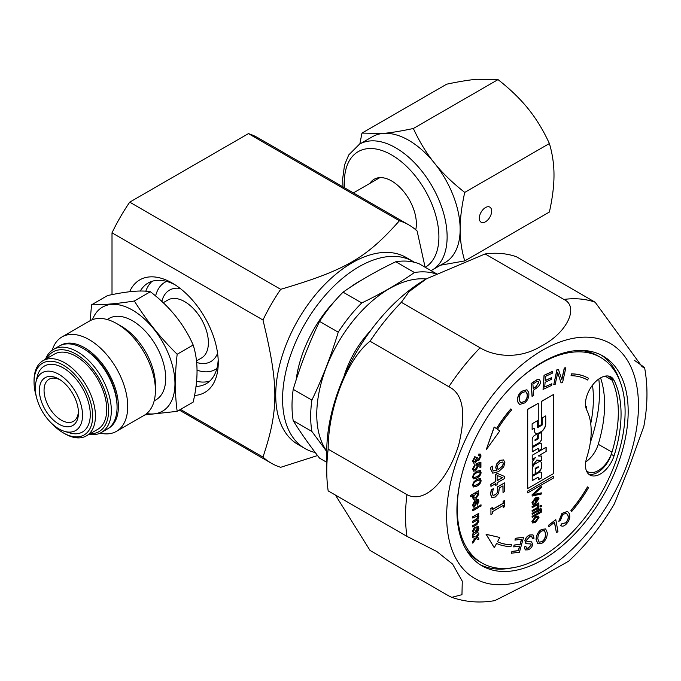 <?xml version="1.0" encoding="UTF-8"?>
<svg xmlns="http://www.w3.org/2000/svg" width="681" height="681" viewBox="0 0 681 681"><rect width="100%" height="100%" fill="white"/><g stroke="black" fill="none" stroke-linecap="round" stroke-linejoin="round"><path stroke-width="1.02" d="M485.485 221.793A8.717 5.031 -60 0 1 481.127 222.227A8.717 5.031 -60 0 1 479.79 215.239A8.717 5.031 -60 0 1 485.485 207.56A8.717 5.031 -60 0 1 489.843 207.126A8.717 5.031 -60 0 1 491.18 214.115A8.717 5.031 -60 0 1 485.485 221.793M369.885 183.385A34.969 20.192 60 0 1 374.15 179.248A34.969 20.192 60 0 1 379.274 177.664A34.969 20.192 60 0 1 406.319 195.03A34.969 20.192 60 0 1 415.75 229.795M431.064 270.646L445.093 262.577A72.663 41.95 -120 0 0 460.143 229.31A72.663 41.95 -120 0 0 434.452 163.099A72.663 41.95 -120 0 0 383.071 133.442C390.979 132.752 401.066 131.101 413.35 128.496C419.453 141.716 426.485 153.251 434.452 163.099C442.352 172.991 452.448 182.763 464.731 192.408C461.633 206.454 460.109 218.746 460.143 229.31C460.109 239.908 461.633 250.446 464.731 260.917L549.397 212.029C552.495 197.992 554.019 185.692 553.993 175.128C554.019 164.53 552.495 153.991 549.397 143.529C543.302 130.309 536.27 118.775 528.303 108.917C520.395 99.026 510.307 89.262 498.024 79.609L476.921 79.26C469.022 79.949 458.926 81.592 446.642 84.197L361.977 133.084L383.071 133.442A72.663 41.95 -120 0 0 372.43 136.728L359.415 144.236L348.723 154.953L344.543 164.93L342.679 178.703L343.011 186.9M359.832 143.997L361.977 133.084M464.731 260.917L440.564 265.19M464.731 192.408L549.397 143.529M413.35 128.496L498.024 79.609M60.328 345.505A47.908 27.657 60 0 1 108.492 373.009A47.908 27.657 60 0 1 108.228 428.477M83.167 348.476L84.538 349.268A46.019 26.568 60 0 1 117.072 405.621L117.072 407.204A47.951 27.683 -120 0 0 83.167 348.476A47.951 27.683 -120 0 0 59.187 346.101L53.433 349.421A47.951 27.683 60 0 1 101.392 377.112A47.951 27.683 60 0 1 101.392 432.486A47.951 27.683 60 0 1 88.913 434.427M61.945 336.959L89.62 320.981A54.497 31.462 60 0 1 116.868 323.679A54.497 31.462 60 0 1 155.404 390.417A54.497 31.462 60 0 1 144.117 415.367L116.442 431.345A54.497 31.462 -120 0 0 116.442 368.421A54.497 31.462 -120 0 0 61.945 336.959A54.497 31.462 -120 0 0 52.25 350.179M155.404 390.417L155.404 385.037A47.908 27.657 -120 0 0 121.533 326.369L116.868 323.679M100.141 433.133A54.497 31.462 -120 0 0 116.442 431.345M92.463 319.653A60.064 34.68 60 0 1 162.521 341.811A60.064 34.68 60 0 1 146.687 413.571M90.181 320.666L91.543 304.816C103.418 304.918 117.694 303.641 134.353 300.993C146.236 320.121 160.512 337.878 177.171 354.248C174.779 374.661 174.779 393.686 177.171 411.341L144.866 414.908M107.181 319.508L108.994 318.461A46.989 27.129 60 0 1 155.983 345.59A46.989 27.129 60 0 1 155.983 399.841L154.161 400.896M177.171 411.341L193.174 402.096C198.324 380.092 198.324 361.066 193.174 345.012L177.171 354.248M193.174 345.012C184.057 324.284 169.782 306.527 150.356 291.749L134.353 300.993M150.356 291.749C141.239 290.046 126.972 291.323 107.547 295.571L91.543 304.816M60.124 379.819A24.32 14.037 -120 0 0 49.092 379.223A24.32 14.037 -120 0 0 44.776 396.444A24.32 14.037 -120 0 0 57.732 417.683A24.32 14.037 -120 0 0 73.412 421.343A24.32 14.037 -120 0 0 78.085 414.065A24.32 14.037 -120 0 0 78.409 411.494M54.088 425.54A33.403 19.281 60 0 1 35.948 382.007A33.403 19.281 60 0 1 60.771 375.512A33.403 19.281 60 0 1 82.461 413.086A33.403 19.281 60 0 1 64.423 431.328A33.403 19.281 60 0 1 54.088 425.54M54.923 421.394A27.615 15.944 60 0 1 39.489 388.093A27.615 15.944 60 0 1 58.915 379.079A27.615 15.944 60 0 1 78.443 412.907A27.615 15.944 60 0 1 54.923 421.394M35.948 382.007L37.2 376.704A38.059 21.971 60 0 1 65.478 369.298A38.059 21.971 60 0 1 90.198 412.116A38.059 21.971 60 0 1 69.649 432.903L64.423 431.328M101.392 432.486L107.147 429.158A47.951 27.683 -120 0 0 117.072 407.204M36.306 396.453A41.464 23.937 60 0 1 34.05 382.135L34.05 380.551A43.405 25.061 60 0 1 43.039 360.683A43.405 25.061 60 0 1 86.444 385.735A43.405 25.061 60 0 1 86.436 435.857A43.405 25.061 60 0 1 64.738 433.703L63.367 432.912A41.464 23.937 60 0 1 57.374 428.741A41.464 23.937 60 0 1 52.096 423.803M43.039 360.683L54.344 354.154A43.405 25.061 60 0 1 97.741 379.215A43.405 25.061 60 0 1 97.741 429.328L86.436 435.857M34.05 382.135A41.464 23.937 60 0 1 63.367 365.203A41.464 23.937 60 0 1 92.693 415.989A41.464 23.937 60 0 1 63.367 432.912M46.691 358.572A46.019 26.568 60 0 1 99.051 378.457A46.019 26.568 60 0 1 90.096 433.746M45.516 359.253A47.951 27.683 60 0 1 53.433 349.421M414.406 262.287A108.015 62.363 120 0 0 412.967 261.41A108.015 62.363 120 0 0 304.952 323.781A108.015 62.363 120 0 0 304.952 448.507A108.015 62.363 120 0 0 315.252 452.524M362.147 279.806A89.901 51.909 120 0 0 349.736 287.654M335.154 300.636A89.901 51.909 120 0 0 327.178 309.744A89.901 51.909 120 0 0 296.133 380.058M317.559 455.546L280.691 467.302A137.571 79.422 -60 0 1 271.268 463.182A137.571 79.422 -60 0 1 262.985 457.079C278.81 409.494 278.81 385.855 262.985 319.993A137.571 79.422 -60 0 1 280.691 289.323C345.633 270.102 366.106 258.278 399.406 220.78A137.571 79.422 -60 0 1 408.83 224.909A137.571 79.422 -60 0 1 417.112 231.012L425.097 267.199M112.007 294.66L112.007 232.834A137.571 79.422 -60 0 1 129.713 202.155L248.429 133.621A137.571 79.422 -60 0 1 257.852 137.741L408.83 224.909M399.406 220.78L248.429 133.621M129.713 202.155L280.691 289.323M262.985 319.993L112.007 232.834M180.465 409.434L262.985 457.079M129.628 291.774A65.001 37.532 60 0 1 172.293 283.1A65.001 37.532 60 0 1 218.252 362.709A65.001 37.532 60 0 1 194.519 395.465M412.967 261.41L406.123 257.461A108.015 62.363 120 0 0 298.099 319.823A108.015 62.363 120 0 0 298.099 444.557L304.952 448.507M195.958 386.425A58.123 33.556 -120 0 0 206.215 383.709A58.123 33.556 -120 0 0 218.184 359.789M174.787 284.624A58.123 33.556 -120 0 0 148.092 283.024A58.123 33.556 -120 0 0 140.303 291.068M586.341 409.119L586.571 406.523M585.737 406.897L586.579 406.514L586.35 409.153M592.479 385.191A112.382 64.882 -60 0 1 590.725 423.701M436.232 273.626L419.283 263.845A109.471 63.205 120 0 0 395.78 261.742C376.55 270.927 358.981 281.074 343.071 292.175A109.471 63.205 120 0 0 330.719 305.939A109.471 63.205 120 0 0 319.568 321.415C309.123 343.096 300.338 365.731 293.213 389.336A109.471 63.205 120 0 0 293.213 420.671C300.338 432.214 309.123 444.71 319.568 458.16L326.761 462.314M426.153 278.989A102.695 59.29 120 0 0 353.073 320.87A102.695 59.29 120 0 0 326.761 451.137M370.387 330.923A69.751 40.273 120 0 0 364.718 337.435A69.751 40.273 120 0 0 343.854 376.874M326.761 451.58L311.881 431.448A109.471 63.205 -60 0 1 311.881 400.113C322.326 378.423 331.111 355.788 338.236 332.192A109.471 63.205 -60 0 1 349.387 316.716A109.471 63.205 -60 0 1 361.739 302.951C380.968 293.766 398.538 283.619 414.448 272.519A109.471 63.205 -60 0 1 435.797 273.847M414.448 272.519L395.78 261.742M343.071 292.175L361.739 302.951M338.236 332.192L319.568 321.415M293.213 389.336L311.881 400.113M311.881 431.448L293.213 420.671M516.913 381.411A118.673 68.517 -60 0 1 600.514 357.389L597.799 355.814A118.673 68.517 -60 0 1 597.799 355.814A118.673 68.517 -60 0 0 580.084 350.417M609.521 376.295A21.12 12.19 -60 0 1 611.308 378.713A112.961 65.214 -60 0 1 611.308 454.346A21.12 12.19 -60 0 1 588.58 474.061M614.032 455.921A21.12 12.19 -60 0 1 589.848 475.006A21.12 12.19 -60 0 1 586.792 457.504A70.722 40.834 120 0 0 586.792 410.158A21.12 12.19 -60 0 1 591.934 385.923A21.12 12.19 -60 0 1 610.968 376.933A21.12 12.19 -60 0 1 614.032 380.287A112.961 65.214 -60 0 1 614.032 455.921L611.308 454.346M600.514 357.389A118.673 68.517 -60 0 1 600.54 357.397A118.673 68.517 -60 0 1 618.706 452.507A118.673 68.517 -60 0 1 541.182 557.067A118.673 68.517 -60 0 1 481.842 562.94A118.673 68.517 -60 0 1 460.85 478.522M481.842 562.94L479.101 561.357A118.673 68.517 -60 0 1 465.583 548.733M472.81 536.134L475.891 537.105L478.769 532.9L478.769 534.491L476.717 537.369L478.769 538.016L478.769 539.539L475.917 538.645L472.81 543.174L472.81 541.608L475.1 538.365L472.81 537.675L472.674 536.058L475.891 537.105M472.81 537.675L472.674 536.058M472.81 543.174L472.674 541.531L474.946 538.322M476.572 537.292L478.769 538.016M475.755 537.028L478.769 532.9M473.508 496.977L475.755 493.665L477.594 493.325L478.113 494.372L475.832 497.692L474.01 498.075L473.508 496.977M473.942 498.032L475.696 497.615L477.977 494.295L477.526 493.282M477.994 492.38L478.896 494.04L475.832 499.003L473.482 499.369L472.674 497.547L473.431 495.13L470.528 496.798L470.528 495.53L478.769 490.771L478.181 492.457M470.528 496.798L470.392 495.453L478.769 490.771M473.414 499.326L472.537 497.462L473.295 495.044M479.637 471.695L480.224 472.767C480.463 473.925 479.339 475.27 476.862 476.802L473.967 477.67L473.499 476.666C473.269 475.517 474.385 474.18 476.862 472.64L479.799 471.771M473.899 477.628L476.726 476.726C479.203 475.193 480.326 473.848 480.088 472.691L479.501 471.618M476.862 471.329L480.335 470.511L481.058 472.299C481.118 474.487 479.722 476.419 476.862 478.113L473.397 478.93L472.674 477.143L473.516 474.291L476.726 471.252L480.267 470.469M473.329 478.896L472.537 477.066L473.516 474.291M473.38 474.214L476.726 471.252M473.67 471.175L472.674 469.022L474.963 464.357L475.049 465.642L473.499 468.545L474.053 469.788L475.508 469.584L477.381 466.281L476.572 464.851L476.7 463.574L480.922 462.144L480.922 467.319L479.96 467.873L479.96 463.718L477.756 464.433L478.266 466.102L475.602 470.877L473.448 471.056M476.811 464.936L476.564 463.497L480.922 462.144M473.533 471.09L472.537 468.945L474.963 464.357M479.96 467.873L479.824 463.77M473.985 469.745L475.372 469.498L477.236 466.204L476.436 464.774M474.989 456.27L475.125 457.47L473.508 460.441L474.053 461.718L475.219 461.59L476.709 457.802L477.594 457.428L478.105 459.088L478.947 458.968L480.233 456.525L479.799 455.453L478.752 455.504L478.93 454.125L480.309 454.133L481.058 456.023L478.93 460.288L477.262 459.82L475.244 462.935L473.559 463.089L472.674 460.918L474.989 456.27L472.674 460.918M477.679 460.365L477.262 459.82M473.491 463.046L472.537 460.841M478.752 455.504L478.93 454.125M478.794 454.048L480.241 454.099M478.036 459.045L478.811 458.892L480.096 456.449L479.722 455.419M473.985 461.667L475.083 461.514L476.572 457.717L477.594 457.428M490.933 514.572L490.933 508.443L492.329 507.634L492.329 509.643L503.233 503.353L503.233 501.335L504.638 500.526L504.638 506.655L503.233 507.464L503.233 505.455L492.329 511.746L492.329 513.763L490.933 514.572L490.933 508.443M503.233 507.464L503.097 505.532M492.329 509.49L503.097 503.276L503.097 501.259L504.638 500.526M490.797 508.358L492.329 507.634M491.988 497.522L490.643 494.415L491.418 489.826L493.367 488.703L492.235 493.538L493.061 495.342L495.3 494.857L497.275 492.823L497.905 489.86L497.573 486.932L504.638 482.855L504.638 491.529L503.021 492.457L503.021 485.817L499.369 487.928L498.594 493.478L495.283 497.019L491.818 497.428M492.942 495.274L495.164 494.781L497.275 492.823M503.021 492.457L502.884 485.902M497.139 492.738L497.768 489.784L497.436 486.847L504.638 482.855M491.852 497.445L490.507 494.338L491.282 489.75L493.367 488.703M498.015 469.592L502.638 466.008L498.151 469.669L497.394 467.277L497.871 464.987L500.263 462.535L502.774 462.033L503.412 463.574L502.638 466.008M502.501 465.923L503.276 463.489L502.697 461.999M492.857 473.167L490.669 469.081L490.856 467.175L492.618 466.162L492.252 468.451L493.257 470.929L496.832 470.418L495.87 467.677L496.687 464.161L500.186 460.424L503.582 459.896L504.91 462.714L503.676 466.945L498.603 471.592L492.857 473.167L492.125 472.852M493.189 470.894L496.696 470.341L495.734 467.6L496.551 464.084L500.041 460.339L503.625 459.922M492.721 473.082L490.533 469.005L490.72 467.098L492.618 466.162M536.16 502.05L536.16 498.654L537.692 498.441L538.075 499.275L537.428 500.927L536.16 502.05M536.024 501.965L537.292 500.85L537.624 498.407M534.347 503.089L534.202 504.229L532.653 504.238L532.057 502.799L535.47 497.939L538.382 497.351L539.003 498.739L535.538 503.489L535.24 499.13L532.976 502.272L533.334 503.063L534.347 503.089L533.266 503.021M535.24 503.659L535.104 499.216M532.593 504.195L531.921 502.723L535.334 497.862L538.313 497.309M532.202 494.9L541.378 486.362L541.378 487.553L533.214 494.883A35.633 20.575 -60 0 1 534.713 494.466L541.378 492.882L541.378 494.006L532.202 496.04L532.065 494.815L541.378 486.362M532.202 496.04L532.065 494.815M533.444 494.695A35.633 20.575 -60 0 1 534.576 494.389L541.378 492.882M538.926 433.048A6.401 3.694 -60 0 1 535.734 433.363A6.401 3.694 -60 0 1 534.406 430.435L534.406 428.196L532.133 429.507L532.133 423.744L537.701 420.535L537.701 427.6L542.221 424.987L542.221 417.921L545.745 415.887L545.745 423.888A6.401 3.694 -60 0 1 541.225 431.728L538.79 432.971L541.089 431.643A6.401 3.694 120 0 0 545.609 423.812L545.609 415.972M535.666 433.329A6.401 3.694 120 0 0 538.79 432.971M537.564 420.611L537.701 427.6M532.133 429.345L534.406 428.196M532.219 465.744L536.926 460.135L532.219 465.991L532.219 461.539L535.394 457.615L532.219 459.445L532.219 455.257L546.153 447.213L546.153 451.401L538.254 455.964L541.667 456.083L541.667 460.535L536.926 460.135M536.79 460.058L541.667 460.535M541.531 460.458L541.531 456.083M546.153 451.401L538.254 455.964M546.017 451.324L546.017 447.289M532.219 459.283L535.394 457.615M535.479 434.904A3.328 1.924 -60 0 1 537.139 434.742A3.328 1.924 -60 0 1 537.828 436.257L537.828 438.394L535.053 440.003L535.053 440.641L538.254 438.794L538.254 434.223L541.667 432.256L541.667 438.538A3.524 2.034 -60 0 1 539.173 442.863L532.219 446.872L532.219 439.5A3.328 1.924 -60 0 1 534.576 435.423L535.479 434.904M535.053 440.641L534.917 439.917L537.692 438.317L537.692 436.18A3.328 1.924 120 0 0 537.071 434.699M532.219 446.719L539.037 442.778A3.524 2.034 120 0 0 541.531 438.462L541.531 432.333M532.219 475.525L535.147 473.831L535.283 468.417L535.283 473.916L532.219 475.678L532.219 469.362A4.605 2.656 -60 0 1 535.479 463.718L538.416 462.024A4.605 2.656 -60 0 1 540.714 461.795A4.605 2.656 -60 0 1 541.667 463.906L541.667 466.468A4.605 2.656 -60 0 1 538.416 472.112L535.845 473.593L535.845 468.732L538.254 467.336L538.254 466.698L535.283 468.417M535.147 468.332L538.254 466.698M535.845 473.431L538.271 472.027A4.605 2.656 120 0 0 541.531 466.391L541.531 463.829A4.605 2.656 120 0 0 540.646 461.761M538.254 450.831L541.667 449.017L538.254 450.984L538.254 448.37L532.219 451.852L532.219 447.664L539.318 443.561A3.328 1.924 -60 0 1 540.978 443.399A3.328 1.924 -60 0 1 541.667 444.923L541.667 449.017M541.531 448.932L541.531 444.846A3.328 1.924 120 0 0 540.91 443.365M532.219 451.69L538.254 448.37M532.219 476.47L539.318 472.376A3.328 1.924 -60 0 1 540.978 472.205A3.328 1.924 -60 0 1 541.667 473.729L541.667 477.824L538.254 479.79L538.254 477.177L532.219 480.658L532.219 476.47M532.219 480.497L538.254 477.177M538.254 479.637L541.667 477.824M541.531 477.747L541.531 473.653A3.328 1.924 120 0 0 540.91 472.171M541.667 424.663L538.254 426.638L538.254 403.322L527.715 409.409L527.715 488.507L553.415 473.67L553.415 394.571L541.667 401.347L541.531 424.586L541.531 401.271L553.415 394.571M538.254 426.476L541.531 424.586M527.715 488.507L527.579 409.324L538.254 403.322M553.415 476.274L553.415 478.062L527.715 492.891L527.715 491.112L553.27 476.198L527.715 491.112M527.715 492.891L527.579 491.035M532.202 506.664L538.858 502.816L538.858 503.744L537.845 504.323L539.003 504.97L538.645 506.238L537.598 506.477L537.845 505.583L537.003 505.089L532.202 507.685L532.065 506.579L538.858 502.816M537.598 506.477L537.845 505.583L537.003 505.089M538.662 504.374L539.003 504.97M532.202 507.685L532.065 506.579M537.701 505.506L536.866 505.004M537.709 504.246L538.867 504.893M532.202 510.571L538.858 506.732L538.858 507.754L532.202 511.601L532.065 510.495L538.858 506.732M532.202 511.601L532.065 510.495M540.084 506.017L541.378 505.268L541.378 506.298L540.084 507.047L539.948 505.94L541.378 505.268M540.084 507.047L539.948 505.94M538.858 509.414L540.416 508.622L541.54 509.694L541.421 510.724L540.433 511.142L540.501 510.495L539.463 510.239L538.858 510.588L538.858 511.78L537.981 512.282L537.981 511.108L532.202 514.444L532.202 513.414L537.981 510.078L537.981 509.175L538.858 508.664L538.858 509.575L541.106 508.716M540.433 511.142L540.331 509.984M532.202 514.444L532.065 513.338L537.981 510.078M537.981 512.282L537.845 511.184M540.365 510.418L540.254 509.95M540.416 508.622L541.046 508.673M537.845 510.001L537.845 509.09L538.858 508.664M532.202 516.394L541.378 511.099L541.378 512.121L532.202 517.424L532.065 516.317L541.378 511.099M532.202 517.424L532.065 516.317M532.976 521.033L535.521 517.773L537.692 517.271L538.075 518.088L535.564 521.314L533.359 521.833L532.976 521.033M533.291 521.791L535.428 521.229L537.939 518.011L537.624 517.237M532.653 522.957L531.921 521.484L535.394 516.632L538.126 515.994L539.003 517.551L535.624 522.336L532.721 522.999L532.057 521.561L535.53 516.709L538.279 516.079M497.121 480.599L502.314 477.602M502.467 477.662L497.121 480.752L497.121 475.432L502.467 477.662M495.64 485.527L495.64 483.646L490.933 486.362L490.933 484.327L495.64 481.612L495.64 474.623L497.573 473.508L504.638 476.504L504.638 478.454L497.121 482.795L497.121 484.676L495.504 485.451L495.504 483.723M490.933 486.362L490.797 484.251L495.504 481.527L495.504 474.538L497.436 473.423L504.638 476.504M479.637 479.773L480.224 480.846C480.463 481.995 479.339 483.34 476.862 484.872L473.967 485.74L473.499 484.744C473.269 483.595 474.385 482.25 476.862 480.718L479.799 479.841M473.899 485.698L476.726 484.795C479.203 483.263 480.326 481.918 480.088 480.76L479.501 479.696M476.862 479.407L480.335 478.581L481.058 480.377C481.118 482.557 479.722 484.497 476.862 486.183L473.397 487.009L472.674 485.221L473.516 482.361L476.726 479.33L480.267 478.547M473.329 486.966L472.537 485.136L473.516 482.361M473.38 482.284L476.726 479.33M474.589 500.756L474.742 501.923L473.508 504.587L474.461 505.779L475.338 503.591C475.721 501.097 476.334 499.718 477.185 499.462L478.488 499.573L478.896 501.25L477.228 505.208L478.071 501.82L477.304 500.637L474.555 507.03L473.397 507.115L472.674 505.072L474.589 500.756L472.674 505.072M477.73 500.612L477.304 500.637M473.899 505.813L474.997 505.089M473.329 507.073L472.537 504.996M477.228 505.208L476.955 503.957L477.934 501.744L477.168 500.552M474.861 505.013L475.193 503.514C475.585 501.012 476.198 499.641 477.049 499.386L478.351 499.496M473.831 505.77L474.317 505.702M472.81 509.558L478.769 506.119L478.769 507.388L472.81 510.827L472.674 509.482L478.769 506.119M472.81 510.827L472.674 509.482M479.867 505.481L481.033 504.808L481.033 506.085L479.867 506.758L479.73 505.404L481.033 504.808M479.867 506.758L479.73 505.404M477.926 514.998L478.896 516.717L477.849 519.45L478.896 521.178L476.896 524.659L472.81 527.017L472.81 525.741L476.564 523.578L478.019 521.391L477.568 520.293L476.266 520.565L472.81 522.557L472.81 521.288L476.674 519.05L478.019 516.947L477.577 515.875L472.81 518.088L472.81 516.811L478.769 513.372L478.147 515.066M472.81 518.088L472.674 516.734L478.769 513.372M472.81 522.557L472.674 521.203L476.538 518.973L477.883 516.862L477.509 515.84M472.81 527.017L472.674 525.664L476.428 523.493L477.883 521.314L477.5 520.258M473.985 532.431L473.465 530.976L474.41 528.924L475.798 531.989L474.053 532.482M474.282 532.499L475.798 531.989M475.661 531.912L474.274 528.839M474.41 528.924L474.997 528.865M473.542 533.402L472.674 531.129L474.385 527.579L475.517 527.469L476.087 528.413L476.589 531.529L477.721 530.525L478.062 528.873L476.93 527.562L477.066 526.243L478.173 526.26L478.896 528.575L477.585 532.184L472.81 535.411L472.81 534.083L473.542 533.402L472.537 531.052L474.248 527.494L475.449 527.434M477.696 527.588L476.794 527.486L477.066 526.243M472.81 535.411L472.81 534.083M472.674 534.006L473.406 533.317M476.93 526.166L478.105 526.226M476.453 531.452L477.585 530.448L477.926 528.788L476.794 527.486M532.193 396.453L531.24 383.607L537.394 379.598L539.412 379.402L540.382 381.369C540.748 383.624 539.395 385.906 536.33 388.196L533.342 390.196L533.734 395.414L532.057 396.376L531.103 383.522L537.258 379.521L539.343 379.36M537.811 543.778L536.075 539.548C536.322 534.977 538.16 531.589 541.599 529.384L545.617 528.933M556.445 532.814L554.538 522.259L548.903 526.745L548.648 525.332L555.798 519.646L557.96 531.606L556.445 532.814L554.428 522.344M548.903 526.745L548.511 525.255L555.798 519.646M558.905 521.467L562.046 513.483L567.545 511.44L569.325 513.661C570.448 517.262 569.427 520.735 566.251 524.089C563.996 526.294 562.165 526.745 560.761 525.46L562.055 523.706L565.826 522.889C568.235 520.037 568.907 517.466 567.835 515.177L566.371 513.21L562.642 514.513L560.489 520.344L558.769 521.382L561.91 513.397L567.477 511.405M561.221 525.817L560.625 525.383L561.919 523.621L565.69 522.812C568.099 519.961 568.771 517.381 567.699 515.1L566.294 513.176M494.287 547.711L486.072 534.279L499.786 537.479L497.496 541.744A92.616 53.476 120 0 0 511.448 544.706L510.963 546.554A94.557 54.591 -60 0 1 496.577 543.447L494.287 547.711L486.208 534.364L499.786 537.479M486.208 449.758L494.151 427.004L496.577 428.698A94.557 54.591 -60 0 1 510.963 408.983L511.584 410.03A92.616 53.476 120 0 0 497.496 429.345L499.786 430.962L486.208 449.758L494.287 427.081M496.449 428.604A94.557 54.591 -60 0 1 510.827 408.898L510.963 408.983M571.044 375.699L571.529 373.852A94.557 54.591 -60 0 1 588.452 378.278L588.597 378.355A94.557 54.591 120 0 0 571.674 373.929L571.044 375.699A92.616 53.476 -60 0 1 587.626 380.032L588.452 378.278M571.674 511.508L570.908 510.375A92.616 53.476 120 0 0 587.49 486.898L587.626 486.983A92.616 53.476 -60 0 1 571.044 510.461L571.674 511.508A94.557 54.591 120 0 0 588.597 487.536L587.626 486.983M532.585 538.85L531.887 536.705L529.699 536.722L526.49 540.203L527.528 541.761L531.555 541.846L532.704 544.408C532.193 546.954 530.652 548.767 528.073 549.848L525.315 549.925L524.413 547.073L525.877 546.409L526.473 548.282L528.26 548.179L531.231 545.064L530.976 543.932L526.43 543.719L525.008 540.893C525.562 538.186 527.188 536.236 529.886 535.036L533.01 534.9L534.04 538.177L532.448 538.765L531.818 536.662M526.864 541.54L531.844 541.965M525.247 549.882L524.268 546.996L525.877 546.409M526.404 548.239L528.124 548.103L531.095 544.979L530.822 543.838M525.783 543.447L526.43 543.719M526.294 543.642L524.872 540.816C525.417 538.109 527.043 536.16 529.75 534.96L532.934 534.857M511.542 553.287L512.035 551.525L518.462 550.657L519.739 546.077L513.712 546.894L514.206 545.123L520.233 544.315L521.646 539.224L514.964 540.127L515.457 538.356L523.578 537.266L519.416 552.231L511.405 553.21L511.899 551.44L518.326 550.571L519.577 546.102M513.712 546.894L514.07 545.047L520.097 544.238L521.484 539.25M514.964 540.127L515.321 538.279L523.578 537.266M519.552 404.42L517.832 402.045C516.947 398.053 518.173 394.469 521.51 391.303L526.881 389.753M543.046 389.421L544.042 375.308L552.436 371.4L552.436 373.145L545.583 376.329L545.234 380.619L551.661 377.632L551.525 379.291L545.098 382.279L544.715 387.046L551.84 383.735L551.704 385.395L543.046 389.421L544.179 375.384L552.572 371.485M545.251 380.466L551.661 377.632M544.732 386.902L551.84 383.735M553.772 384.654L556.896 369.783L558.411 369.417L561.868 379.7L564.43 368.08L565.843 367.749L562.583 382.535L561.067 382.901L557.748 372.703L555.185 384.314L553.772 384.654L557.032 369.86L558.548 369.502M561.774 379.411L564.294 368.004L565.843 367.749M561.067 382.901L557.705 372.907M524.566 401.611L520.769 402.701L519.501 400.76C518.811 397.329 519.654 394.622 522.012 392.639L525.732 391.558L527.111 393.669C527.792 396.742 526.941 399.389 524.566 401.611L524.421 401.535C526.805 399.313 527.656 396.657 526.975 393.592L525.664 391.515M520.701 402.658L524.421 401.535M517.969 402.13C517.092 398.13 518.318 394.546 521.646 391.388L526.949 389.787L528.652 392.299C529.426 396.197 528.192 399.713 524.932 402.863L519.62 404.454L517.832 402.045M526.932 541.582L527.392 541.676M497.496 541.744A92.616 53.476 120 0 0 511.584 544.783M561.144 525.783L560.625 525.383M541.753 530.976L544.528 530.661L545.762 533.853C545.549 537.879 544.23 540.527 541.804 541.804L539.071 542.136L537.803 538.714C537.947 535.087 539.267 532.508 541.753 530.976M539.003 542.093L541.667 541.727C544.093 540.45 545.413 537.803 545.626 533.776L544.459 530.618M547.354 532.942C547.166 537.667 545.319 541.123 541.829 543.319L537.879 543.813L536.211 539.624C536.458 535.053 538.296 531.665 541.736 529.46L545.685 528.975L547.354 532.942M533.223 388.519L536.092 386.587L538.662 382.399L538.143 381.224M536.228 386.663L533.232 388.681L532.891 384.084L537.3 381.241L538.211 381.266L538.799 382.475L536.092 386.587M598.795 379.011A124.972 72.152 -60 0 1 599.544 391.822A124.972 72.152 -60 0 1 590.308 442.565M607.665 375.963A21.12 12.19 -60 0 1 608.78 376.482A21.12 12.19 -60 0 1 611.964 380.092A112.961 65.214 -60 0 1 611.964 452.167A21.12 12.19 -60 0 1 587.66 471.661A21.12 12.19 -60 0 1 586.375 470.716M585.745 461.939A21.12 12.19 120 0 0 598.267 444.259A112.961 65.214 120 0 0 600.557 377.895M370.055 341.232L448.83 386.714C463.106 393.703 466.408 413.061 458.739 444.77C448.175 479.526 425.131 504.476 406.949 494.653L328.174 449.171C328.038 408.413 347.25 358.904 370.055 341.232A164.691 95.085 -60 0 1 401.339 302.313L408.983 291.706L426.502 278.784L485.102 253.953A164.691 95.085 -60 0 1 516.385 256.746L595.16 302.228A164.691 95.085 120 0 0 563.877 299.436C579.233 306.518 567.511 332.651 541.165 346.161C517.781 360.428 492.899 355.695 480.114 347.795L401.339 302.313M426.297 278.904A140.473 81.099 120 0 0 426.093 279.023A140.473 81.099 120 0 0 327.97 432.588A140.473 81.099 120 0 0 326.761 451.069L326.761 470.843A164.691 95.085 -60 0 0 328.174 490.882L406.949 536.364L436.836 551.525L452.593 564.089L462.271 581.182L461.965 594.666L451.792 597.339L448.83 595.952L370.055 550.469L335.444 495.078M451.792 597.339C465.566 602.115 479.918 603.204 494.857 600.616L534.602 580.484L568.609 561.212C586.205 545.004 601.442 525.902 614.322 503.914L629.346 466.485L643.834 426.366C647.75 405.501 647.989 385.872 644.567 367.493L642.243 366.914L595.16 302.228M634.122 360.13L644.567 367.493M326.761 470.843A164.691 95.085 -60 0 1 328.174 449.171M485.102 253.953L563.877 299.436M542.553 559.833A121.099 69.913 -60 0 1 482.003 565.826A121.099 69.913 -60 0 1 482.003 426A121.099 69.913 -60 0 1 603.094 356.078A121.099 69.913 -60 0 1 621.659 453.12A121.099 69.913 -60 0 1 542.553 559.833M620.059 381.556A121.099 69.913 120 0 0 601.008 354.954M479.977 564.583A121.099 69.913 120 0 0 512.546 567.775M432.077 270.085A72.663 41.95 -120 0 0 447.128 236.826A72.663 41.95 -120 0 0 415.41 163.704A72.663 41.95 -120 0 0 359.415 144.236M344.603 187.828A66.849 38.596 60 0 1 389.277 153.659A66.849 38.596 60 0 1 438.904 236.826A66.849 38.596 60 0 1 425.276 267.301M196.528 381.3A58.123 33.556 -120 0 0 209.739 381.105M152.101 281.279A58.123 33.556 -120 0 0 145.785 291.238M196.988 370.166A50.377 29.087 -120 0 0 216.873 368.489M166.598 281.406A50.377 29.087 -120 0 0 155.591 296.005M196.579 362.428A41.269 23.826 -120 0 0 217.579 353.243M180.15 288.421A41.269 23.826 -120 0 0 161.814 301.496M196.426 360.947L201.448 358.044A33.522 19.349 -120 0 0 201.448 319.338A33.522 19.349 -120 0 0 167.926 299.989L163.151 302.747M614.032 380.287L611.308 378.713M611.964 380.092L605.111 376.142M611.964 452.167L598.267 444.259M480.114 347.795A164.691 95.085 120 0 0 448.83 386.714M638.455 405.587A135.63 78.306 -60 0 1 554.283 564.089A135.63 78.306 -60 0 1 449.511 541.557A135.63 78.306 -60 0 1 508.06 377.538A135.63 78.306 -60 0 1 638.455 405.587M406.949 494.653A164.691 95.085 120 0 0 406.949 536.364M271.268 463.182L179.324 410.098M353.405 192.902L379.862 177.63M436.827 551.525L435.78 550.92"/></g></svg>
